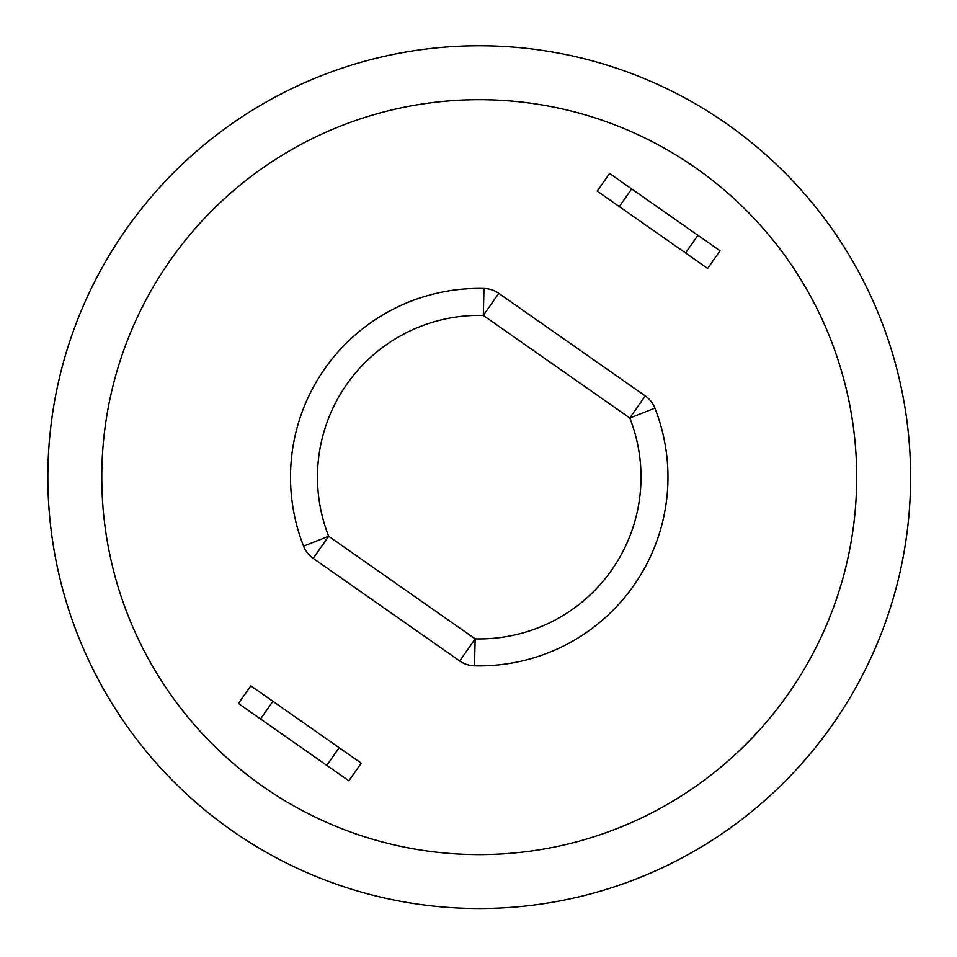 <?xml version="1.0" encoding="UTF-8"?>
<svg xmlns="http://www.w3.org/2000/svg" width="957" height="957" viewBox="0 0 957 957"><rect width="100%" height="100%" fill="white"/><g stroke="black" fill="none" stroke-linecap="round" stroke-linejoin="round"><path stroke-width="1.44" d="M303.572 546.136L328.67 536.279L313.202 558.374L459.695 660.952L475.162 638.857L474.481 665.821A188.732 188.732 0 0 0 654.911 408.149L629.814 418.006L645.269 395.923L498.776 293.344L483.309 315.427L483.991 288.476A188.732 188.732 0 0 0 303.572 546.136A26.963 26.963 0 0 0 313.202 558.374M654.911 408.149A26.963 26.963 0 0 0 645.269 395.923M459.695 660.952A26.963 26.963 0 0 0 474.481 665.821M498.776 293.344A26.963 26.963 0 0 0 483.991 288.476M326.792 765.373L348.874 780.828L361.244 763.16L339.161 747.704L326.792 765.373L260.531 718.97L272.901 701.302L250.818 685.846L238.449 703.515L260.531 718.97M631.68 188.924L609.597 173.456L597.228 191.125L619.311 206.592L631.68 188.924L697.94 235.314L685.571 252.983L707.654 268.45L720.023 250.782L697.94 235.314M272.901 701.302L339.161 747.704M685.571 252.983L619.311 206.592M47.85 477.148A431.392 431.392 0 0 0 479.242 908.528A431.392 431.392 0 0 0 910.621 477.148A431.392 431.392 0 0 0 479.242 45.757A431.392 431.392 0 0 0 47.85 477.148M328.67 536.279A161.769 161.769 0 0 1 483.309 315.427L629.814 418.006A161.769 161.769 0 0 1 475.162 638.857L328.67 536.279M101.777 477.148A377.465 377.465 0 0 1 667.974 150.249A377.465 377.465 0 0 1 667.974 804.036A377.465 377.465 0 0 1 101.777 477.148"/></g></svg>
